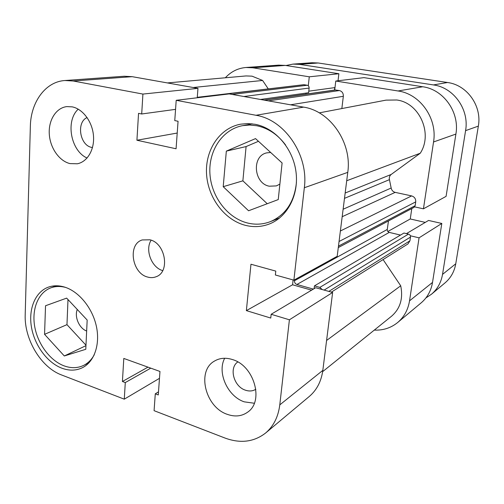 <?xml version="1.0" encoding="UTF-8"?>
<svg xmlns="http://www.w3.org/2000/svg" width="504" height="504" viewBox="0 0 504 504"><rect width="100%" height="100%" fill="white"/><g stroke="black" fill="none" stroke-linecap="round" stroke-linejoin="round"><path stroke-width="0.76" d="M319.24 112.871L386.02 100.132L396.78 100C419.454 102.759 433.131 133.642 420.267 153.222L346.708 180.747M167.391 82.927L246.065 75.934L252.044 76.161L262.603 80.47L193.164 87.507M232.193 94.437L307.207 85.245L303.824 84.691L197.259 97.511M307.207 85.245C308.517 85.617 309.16 86.556 309.122 88.068L308.606 92.723L260.474 99.464M306.01 93.089L305.89 94.147M264.065 100.101L335.261 89.964L339.394 90.55C342.115 91.306 343.426 93.221 343.337 96.296L341.844 108.562M420.267 153.222L391.205 174.441C389.598 175.751 389.012 177.484 389.447 179.644L391.167 188.017C391.658 190.317 393 191.766 395.18 192.371L342.178 216.707M340.383 230.989L411.623 195.911L395.18 192.371M411.623 195.911C414.502 196.837 415.869 198.828 415.718 201.883L339.06 241.492M338.474 246.128L415.151 205.695L415.718 201.883M415.151 205.695L413.967 207.415L338.291 247.565M387.267 229.459C387.204 230.939 387.866 231.916 389.258 232.394L296.9 284.483C295.237 283.828 294.424 282.587 294.462 280.747L387.267 229.459L388.464 220.941M389.258 232.394L400.516 235.078M314.112 288.672L314.446 285.869L403.969 233.043L408.473 234.108C409.891 234.593 410.565 235.582 410.495 237.082L409.941 240.811L407.95 243.936L331.386 292.118M383.084 259.585L400.712 285.793C403.301 298.462 400.258 308.599 391.576 316.191L322.642 371.65M262.603 80.47L268.21 88.805M197.272 97.316L303.824 84.691M322.144 289.529L319.864 287.381L408.473 234.108M314.446 285.869L319.864 287.381M296.9 284.483L313.375 289.107M294.462 280.747L294.569 279.777M400.712 285.793L326.592 340.465M425.918 297.927L431.487 294.216C437.441 289.132 441.12 282.524 442.531 274.39L465.583 130.637C469.451 109.626 453.713 87.494 433.421 84.924L447.533 82.511L318.2 62.987L299.408 64.367L433.421 84.924M299.408 64.367L292.988 64.109L285.951 65.52M447.533 82.511C467.057 84.943 482.114 106.042 478.346 126.12L455.761 263.781C454.381 271.587 450.815 277.943 445.057 282.857L431.487 294.216M292.988 64.109L311.976 62.742L318.2 62.987M296.434 182.435C294.437 201.739 285.825 214.78 270.591 221.558C263.094 224.475 255.364 224.942 247.388 222.97C227.26 217.892 211.163 196.396 209.91 173.508C208.517 150.633 222.434 129.421 242.607 125.653L249.625 125.023L256.763 125.735C268.147 128.104 277.748 134.524 285.585 144.995M94.292 354.709C91.671 359.547 88.175 363.082 83.809 365.312C77.679 368.273 71.051 368.437 63.907 365.791C49.871 360.461 37.655 343.841 34.669 326.365C31.645 308.889 38.273 292.484 50.828 287.847C55.421 286.171 60.348 286.033 65.615 287.425M87.097 117.558C76.142 122.107 79.771 145.391 91.659 147.395L92.497 147.552M237.793 361.954C228.709 367.87 233.812 386.631 245.429 390.184C249.291 391.482 252.762 391.173 255.843 389.264M227.317 414.351C235.053 417.073 241.882 416.304 247.798 412.058C264.253 401.064 254.06 365.69 232.564 359.591C225.773 357.424 219.706 357.941 214.37 361.135C196.415 371.051 205.33 407.219 227.317 414.351M224.671 358.262C216.915 372.532 227.6 396.383 244.251 401.839L254.312 403.25M69.955 163.592L77.326 163.781C87.444 161.866 94.695 149.512 93.467 135.601C92.327 121.697 82.839 108.952 72.217 106.861L66.881 106.602C56.133 107.755 48.409 120.078 49.279 133.97C50.053 147.855 59.17 161.009 69.955 163.592M147.489 277.017C150.551 277.918 153.462 277.817 156.215 276.702C170.276 271.958 165.495 243.212 149.953 239.803L142.235 239.948C127.575 244.119 131.802 273.149 147.489 277.017M245.435 225.345C253.777 227.424 261.859 226.926 269.697 223.852C287.677 216.707 299.219 194.418 295.911 171.266C292.717 148.107 275.02 128.01 255.125 124.286L247.798 123.556L240.603 124.186C219.599 128.035 205.109 150.072 206.539 173.855C207.818 197.65 224.519 220.034 245.435 225.345M278.504 218.389L279.166 218.333M61.79 368.166C69.224 370.931 76.123 370.768 82.492 367.668C94.279 361.771 100.302 344.547 96.396 326.397C92.534 308.253 79.229 291.797 65.022 287.223C59.044 285.327 53.449 285.314 48.245 287.192C35.204 291.98 28.319 309.015 31.462 327.165C34.556 345.322 47.218 362.603 61.79 368.166M279.871 184.105L276.356 185.9L269.281 186.203C253.701 183.494 251.483 155.938 266.748 152.87L270.679 152.492M251.622 123.77L251.03 124.078M64.909 80.52L124.261 76.249L132.187 76.671L197.971 88.358L142.916 94.072L73.25 81.005L64.909 80.52C45.48 81.635 30.719 102.161 30.353 126.347L25.2 314.698C24.173 339.286 40.944 367.397 61.52 374.945L124.274 399.168L125.288 382.567L122.415 381.496L123.801 358.439L159.97 371.461L158.275 394.941L155.282 393.819L154.079 410.672L225.042 438.064C240.458 443.703 253.984 442.014 265.639 432.993C273.552 426.226 278.271 416.852 279.783 404.882L289.403 319.794L332.634 292.465L315.693 287.727L271.165 314.276L289.403 319.794M347.766 172.355L337.189 256.309L293.882 280.155L304.334 187.74C308.776 155.156 284.791 119.75 255.994 115.277L176.205 100.315L229.219 93.908L303.616 107.132C330.353 111.063 352.176 142.852 347.766 172.355L304.334 187.74M86.65 331.021C79.267 328.457 74.176 316.745 77.276 309.469M197.971 88.358L197.24 97.776M293.12 279.941L292.572 284.785L311.623 290.153M279.783 404.882L322.825 370.371L332.634 292.465M322.825 370.371C321.294 381.364 316.789 390.058 309.305 396.446L265.639 432.993M142.916 94.072L141.7 113.98L138.543 113.35L136.924 140.244L176.072 148.768L178.063 121.262L174.762 120.601L176.205 100.315M293.882 280.155L275.367 274.989L275.783 271.102L250.961 264.235L246.374 310.622L270.761 318.055L271.165 314.276M159.472 378.334L124.274 399.168M67.996 299.559L66.969 324.652L85.976 345.183M258.464 141.296L246.091 146.57L242.878 180.841L267.233 203.729M147.974 367.139L122.415 381.496M150.765 368.147L125.288 382.567M158.495 391.847L155.282 393.819M292.572 284.785L246.374 310.622M177.213 133.05L136.924 140.244M175.562 109.355L141.7 113.98M151.137 240.188C144.805 249.883 151.534 267.567 162.704 270.61M78.233 109.179C65.23 120.916 70.799 151.011 87.085 158.017M87.173 320.04L85.781 349.297L64.31 355.969L44.56 334.335L45.53 305.745L66.654 298.122L87.173 320.04M44.56 334.335L66.969 324.652M64.31 355.969L85.951 345.662M282.101 162.968L278.246 199.578L248.567 210.767L223.209 186.682L226.334 151.118L255.528 138.6L282.101 162.968M226.334 151.118L246.091 146.57M223.209 186.682L242.878 180.841M409.538 300.844L419.057 237.838L441.813 223.455L432.52 282.416C431.096 290.795 427.329 297.587 421.231 302.797L397.706 322.478C404.126 316.997 408.07 309.79 409.538 300.844L432.52 282.416M422.717 86.757C443.583 89.428 459.831 112.348 455.899 134.07L433.541 141.983C437.617 118.642 420.191 93.902 398.028 90.978L422.717 86.757L363.964 77.635L335.771 81.037L334.7 90.046M398.028 90.978L335.771 81.037M374.289 330.101C383.191 330.466 390.997 327.928 397.706 322.478M419.057 237.838L410.344 235.771M414.628 206.873L423.442 208.82L433.541 141.983M308.284 85.775L309.28 76.81L252.832 67.794L245.939 67.492C237.901 68.198 231.034 71.625 225.332 77.773M245.939 67.492L278.674 65.136L285.239 65.413L252.832 67.794M338.033 80.766L338.871 73.735L285.239 65.413M334.473 90.077L334.769 87.62M455.899 134.07L446.084 196.358L423.442 208.82M425.275 222.396L410.256 218.969L411.793 208.568M441.813 223.455L428.545 220.45L406.438 233.623M309.28 76.81L338.871 73.735M308.782 91.167L334.996 87.589M387.853 231.5L410.256 218.969M343.117 209.242L391.167 188.017M389.447 179.644L344.49 198.349M345.164 193.019L391.205 174.441M410.495 237.082L324.129 290.084M328.835 291.406L409.941 240.811M309.122 88.068L243.879 96.516M343.337 96.296L290.518 104.8M335.885 89.97L264.424 100.164M268.38 100.869L339.394 90.55M478.346 126.12L465.583 130.637M442.531 274.39L455.761 263.781M132.187 76.671L73.25 81.005M255.994 115.277L303.616 107.132M242.607 125.653L252.284 123.845M50.828 287.847L56.41 285.787M83.809 365.312L89.139 362.622M270.591 221.558L279.682 217.917"/></g></svg>
